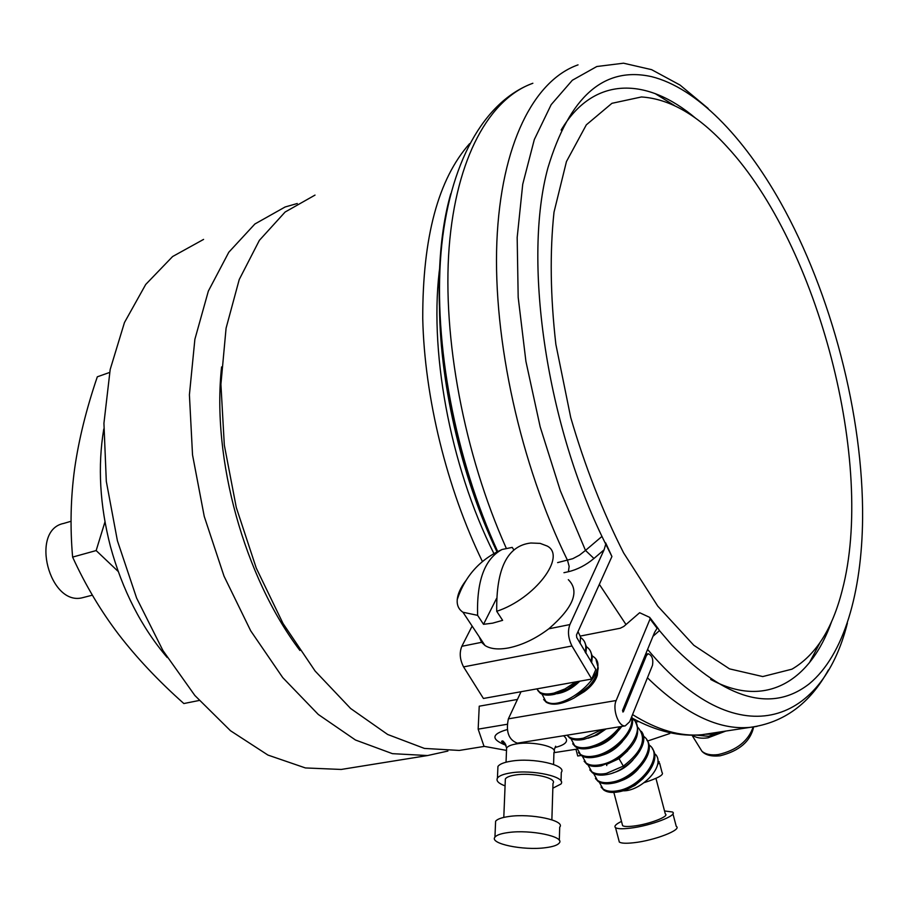 <?xml version="1.0" encoding="UTF-8"?>
<svg xmlns="http://www.w3.org/2000/svg" width="908" height="908" viewBox="0 0 908 908"><rect width="100%" height="100%" fill="white"/><g stroke="black" fill="none" stroke-linecap="round" stroke-linejoin="round"><path stroke-width="1.36" d="M167.22 657.517C141.296 627.122 122.364 590.087 110.424 546.412C99.812 505.234 97.599 466.11 103.773 429.019M104.976 521.862L96.157 550.566L72.617 557.092C69.995 527.083 70.676 497.55 74.66 468.494C78.803 439.529 86.362 408.963 97.315 376.809L109.584 372.462M96.157 550.566L118.222 571.484M72.617 557.092C85.454 585.172 100.788 610.936 118.619 634.374C136.79 657.96 158.525 681.023 183.847 703.541L199.158 700.477M71.074 521.26L63.719 523.417C29.442 530.034 49.475 607.191 82.98 597.589L83.922 597.362M350.772 767.907L341.226 769.451L305.406 767.941L267.939 755.07L230.473 730.724L194.845 695.471L162.963 650.582L136.631 598.111L117.393 540.68L106.304 481.331L103.932 423.264L110.186 369.465L124.464 322.533L145.723 284.454L172.611 256.533L203.585 239.406M447.882 751.052L427.555 755.547L392.438 753.663L355.471 740.009L318.299 714.471L282.74 677.618L250.699 630.81L224.026 576.16L204.255 516.448L192.53 454.885L189.409 394.787L194.879 339.297L208.352 291.093L228.805 252.231L254.887 223.992L285.101 206.99L297.279 203.506M299.924 650.469C244.377 577.261 211.53 458.767 221.586 366.911M468.471 748.952L459.244 750.439L424.411 748.419L387.671 734.481L350.624 708.49L315.121 671.046L283.046 623.524L256.249 568.067L236.296 507.515L224.321 445.124L220.916 384.288L226.081 328.185L239.235 279.528L259.359 240.37L285.112 212.029L315.019 195.095M482.42 561.541C446.77 488.186 424.513 397.409 422.742 318.594C422.56 237.363 438.189 179.035 469.618 143.634M669.571 732.62L669.809 733.528L647.483 741.064M493.895 553.551C449.574 465.134 428.224 347.707 440.198 264.149M625.998 624.545L599.348 584.355M655.031 93.524L674.576 105.612M820.06 642.592L809.357 662.806M641.445 96.963C670.013 98.836 698.57 115.475 727.138 146.88C818.562 245.603 875.357 464.317 842.261 590.155C832.432 629.006 815.656 655.338 791.946 669.173L762.743 676.562L729.499 668.867L693.814 645.282L657.744 606.101L623.626 552.915C602.56 511.374 584.934 466.235 570.723 417.51L555.866 344.37C550.373 296.258 549.749 252.197 554.005 212.2L566.456 161.545L586.318 124.85L611.924 103.319L641.445 96.963M575.956 749.27L577.726 755.989L581.12 755.467M657.358 765.251L659.219 761.755L657.891 761.301M644.294 782.605C658.232 778.088 664.157 774.728 662.057 772.526L659.628 763.288M655.939 778.349L665.314 813.931C669.934 816.292 648.936 824.339 633.5 826.076C627.746 826.745 624.125 826.62 622.627 825.69L622.275 824.373M664.531 810.957L672.465 812.002C678.651 815.134 650.593 825.905 629.982 828.198C622.332 829.083 617.519 828.913 615.533 827.676C613.831 826.257 615.817 824.169 621.492 821.4M672.93 813.784L676.244 826.359C682.475 829.662 654.464 840.558 633.807 842.737C626.157 843.589 621.322 843.362 619.324 842.057L618.847 840.24M719.59 732.018L712.178 734.175L706.004 734.231M517.435 699.444L479.231 706.197L478.164 729.147L484.009 746.319L506.516 750.405M553.937 752.675L576.875 749.134M507.039 724.3L478.164 729.147M561.042 781.13L561.292 772.39C567.341 765.172 532.985 757.374 511.102 761.188C503.951 762.334 499.559 764.105 497.936 766.465L497.811 769.337M552.847 788.189L560.951 784.024C567.012 776.93 532.565 769.224 510.636 772.924C503.463 774.059 499.06 775.784 497.436 778.099C495.95 780.846 498.492 783.434 505.075 785.874M551.871 819.81L552.995 783.343C557.501 778.008 531.736 772.254 515.301 775.012C509.899 775.852 506.585 777.146 505.359 778.894L505.268 781.028M559.317 840.411L559.703 827.165C565.809 820.571 531.032 813.148 508.911 816.496C501.681 817.518 497.244 819.095 495.609 821.263L495.507 823.908M508.287 832.545C501.023 833.51 496.574 835.054 494.939 837.153C489.162 843.668 523.337 850.717 545.367 847.72C552.87 846.778 557.501 845.223 559.237 843.044C565.355 836.631 530.465 829.333 508.287 832.545M692.293 735.174C696.039 737.886 701.282 738.771 708.024 737.818L725.776 731.076M696.016 735.117L708.558 736.32L722.348 731.598M580.337 636.065L620.243 628.234L623.807 626.441L639.652 612.718L649.742 617.395L650.083 618.961L616.169 700.522C612.14 709.057 618.632 727.138 625.26 725.867L629.653 721.758L652.5 665.28C653.454 659.185 652.046 655.349 648.267 653.76L646.451 655.485L623.353 711.838L622.513 710.51L654.611 632.32L657.097 628.279L658.016 628.325L659.469 630.617L652.965 636.326M517.832 743.085L517.31 743.164C508.696 739.861 505.711 731.746 508.378 718.852L521.044 691.714M659.469 630.617L671.829 645.066C726.218 700.023 772.061 712.905 809.357 683.747C843.861 655.224 861.919 592.595 862.6 518.32C863.417 416.046 831.58 293.466 780.574 202.461C743.459 136.427 696.538 87.928 651.717 76.681C604.07 66 569.464 96.396 547.91 167.878C523.076 258.712 545.254 418.872 601.959 536.424L605.75 544.198L604.092 549.805L569.884 624.568C567.5 631.151 568.204 638.29 571.961 645.974L591.732 679.036L595.83 669.559L576.728 637.484L576.489 634.976L611.924 556.513L605.659 542.882M710.669 679.422C765.671 709.25 810.651 681.182 831.819 621.027M695.71 118.301C646.848 76.851 593.503 75.636 561.155 130.071M563.947 572.698L568.385 571.722C577.352 569.588 585.876 565.185 593.945 558.488L585.501 550.43L601.959 536.424M593.945 558.488L604.092 549.805M568.317 579.667C579.974 591.085 573.459 607.463 548.784 628.813C535.72 638.653 522.406 645.009 508.832 647.881C498.435 649.822 490.49 649.027 484.986 645.497L481.592 642.319L479.22 636.78M571.961 645.974L463.568 666.892C459.823 659.548 459.244 652.682 461.843 646.292L472.137 626.089M496.721 611.3C496.109 568.363 507.504 545.606 530.885 543.007L540.158 543.381L547.24 546.06C566.91 556.32 534.823 598.803 496.721 611.3L502.623 620.346L492.624 623.16L483.521 624.318L477.608 615.34L462.966 612.242L484.986 645.497M482.727 642.092L461.843 646.292M463.568 666.892L483.419 698.468L591.732 679.036M439.472 299.731C438.882 379.521 460.572 475.1 496.982 551.882M597.748 670.933L597.339 675.166C595.535 681.114 591.233 686.573 584.423 691.544L573.572 698.263M602.015 729.589L583.379 738.17C577.102 739.464 572.278 738.999 568.896 736.808L567.091 735.185M567.057 735.185L569.645 737.954C573.027 740.156 577.851 740.61 584.128 739.328L594.615 735.605L604.966 729.113M578.453 752.55L581.143 755.49C584.548 757.749 589.394 758.259 595.659 757.034C615.091 753.674 637.416 729.873 631.707 716.696M572.721 743.811L575.411 746.739C578.805 748.975 583.64 749.452 589.905 748.203C602.753 744.98 613.377 737.727 621.787 726.423M584.139 761.233L586.852 764.195C590.268 766.477 595.115 767.01 601.38 765.807L618.393 758.464C635.282 745.865 641.071 733.891 635.748 722.541M631.457 717.309C634.987 730.815 613.354 752.641 594.91 755.887C588.645 757.124 583.81 756.614 580.405 754.366L576.671 747.477M637.791 727.376L638.188 727.683C647.109 738.749 642.16 751.563 623.331 766.114L606.34 773.412C600.075 774.603 595.217 774.036 591.789 771.743L587.998 764.888M606.782 764.298L619.063 758.657L627.712 750.803M600.574 755.672C608.882 753.606 616.18 748.896 622.445 741.518M594.354 746.989C603.037 744.935 610.63 740.02 617.134 732.223M588.123 738.238L597.203 734.992L606.113 728.931M620.028 726.695C611.561 737.285 601.266 744.072 589.156 747.057C582.891 748.317 578.056 747.829 574.662 745.604L570.962 738.703M632.206 718.591L632.649 718.932C647.903 729.022 624.216 760.859 600.642 764.672C594.377 765.887 589.53 765.353 586.114 763.072L582.346 756.205M589.814 769.882L592.527 772.867C595.954 775.171 600.812 775.727 607.066 774.547C628.484 771.119 651.581 743.459 641.298 731.315M654.384 753.447L656.144 755.059C665.348 767.396 639.697 791.924 622.684 790.789M625.43 789.824L634.828 785.477L643.193 778.451M619.211 781.379C626.282 779.325 632.581 775.284 638.097 769.258M612.991 772.867C620.505 770.801 627.144 766.534 632.933 760.041M643.352 736.104L643.704 736.388C659.026 746.66 635.577 778.496 612.003 782.117C605.738 783.275 600.892 782.685 597.441 780.369L593.628 773.525M648.88 744.798L649.197 745.048C664.543 755.411 641.207 787.236 617.644 790.766C611.379 791.901 606.521 791.299 603.071 788.95L603.797 790.051C607.248 792.412 612.106 793.025 618.371 791.89C639.754 788.632 662.67 761.006 652.319 748.714M599.223 782.129L603.071 788.95M601.062 787.032L603.797 790.051M595.444 778.485L598.179 781.482C601.618 783.808 606.476 784.399 612.73 783.241C634.136 779.893 657.142 752.255 646.825 740.031M542.008 694.132L546.287 702.315C552.722 705.845 562.052 704.358 574.276 697.866L588.793 686.369C594.615 679.922 597.748 673.736 598.202 667.8L596.057 659.912M545.526 701.146C562.143 714.108 614.126 670.059 593.026 656.416L592.288 655.894M546.287 702.315L543.665 699.489M537.763 690.477L540.374 693.292C543.699 695.358 548.489 695.687 554.765 694.28L567.307 689.308L578.589 681.386M591.63 662.863L592.322 656.189L590.279 650.786M585.864 653.34L586.477 646.859L584.457 641.604M580.133 643.5L580.507 636.849L577.999 631.628M575.82 681.885L564.98 688.934L553.994 693.088C547.717 694.506 542.927 694.177 539.602 692.123L536.787 688.888M556.786 693.735C564.697 692.577 572.38 688.389 579.826 681.17M580.609 637.564L581.438 638.131C585.478 641.309 586.704 645.963 585.115 652.08M586.466 646.746L587.249 647.302C591.38 650.571 592.584 655.349 590.881 661.637M584.423 691.544L589.848 685.177M557.614 562.608L572.766 558.692L579.429 555.174L585.501 550.43L560.35 490.785L540.169 426.817L525.914 361.361L518.184 297.336L517.174 237.51L522.724 184.29L534.313 139.571L551.167 104.658L572.335 80.256L596.806 66.522L623.546 63.197L651.592 69.655L680.035 85.057L708.115 108.415M465.781 580.757C460.64 587.578 457.791 593.855 457.223 599.586C456.781 605.182 458.688 609.393 462.966 612.242M477.608 615.34C476.587 580.711 484.736 558.76 502.056 549.488L512.237 547.388L513.724 549.726M496.494 598.576L483.521 624.318M554.992 747.534C566.558 744.56 569.429 740.633 563.607 735.741M507.231 729.567C491.228 734.129 490.842 739.384 506.074 745.332M553.574 764.445L553.937 752.448C558.431 746.853 532.837 740.939 516.504 743.89C511.136 744.787 507.833 746.16 506.607 747.988L506.516 750.212M698.785 746.172L701.918 751.234C705.664 754.4 711.123 755.501 718.319 754.559C736.763 750.224 748.362 741.041 753.129 727.013M644.986 655.746L646.451 655.485M622.763 711.929L623.353 711.838M650.083 618.961L657.097 628.279M647.597 649.402C736.865 756.625 821.91 725.356 847.391 623.138M569.884 624.568L548.784 628.813M508.378 718.852L616.169 700.522M623.331 766.114L618.779 758.214M825.781 635.804L828.21 628.677M688.707 113.511L682.986 108.563M597.339 675.166L596.374 675.064M450.777 193.722C424.831 284.102 443.218 435.715 497.323 551.701M632.547 714.596C657.392 730.1 680.557 736.797 702.032 734.697L711.157 733.301M497.686 551.519C455.067 458.302 433.445 343.53 440.97 253.264C448.643 163.224 484.168 101.117 532.86 83.264C489.639 98.654 456.202 157.356 449.142 247.339C442.253 337.288 463.954 453.557 506.187 548.069M568.385 571.722L569.146 566.388L567.534 560.372C520.42 464.317 492.953 339.501 496.858 241.914C500.898 144.236 534.006 80.358 578.044 64.865M756.988 726.4L750.087 727.353C718.716 730.384 684.496 713.858 647.438 677.788M605.75 544.198L611.924 556.513M92.378 595.171L82.98 597.589M427.555 755.547L341.226 769.451M638.699 721.542L635.452 722.064M504.882 743.085L503.792 743.266M484.384 746.387L459.244 750.439M606.465 764.411L606.771 765.546M613.853 792.434L622.627 825.69M615.533 827.676L619.324 842.057M555.651 746.206L554.05 750.269M506.04 762.209L506.607 747.988C504.666 742.46 503.1 740.179 501.92 741.144C500.921 741.348 502.135 742.335 505.54 744.129M497.936 766.465L497.436 778.099M505.359 778.894L503.792 817.404M495.609 821.263L494.939 837.153M753.651 726.945C750.462 741.405 739.26 751.018 720.033 755.808C711.554 756.67 705.516 755.15 701.918 751.234L691.975 735.174M650.207 618.03L657.642 627.848M517.31 743.164L625.26 725.867M645.599 654.248L648.062 653.794M597.441 780.369L598.179 781.482M591.789 771.743L592.527 772.867M586.114 763.072L586.852 764.195M580.405 754.366L581.143 755.49M568.896 736.808L569.645 737.954M574.662 745.604L575.411 746.751M539.602 692.123L540.374 693.292M828.402 669.956C809.947 703.643 783.842 722.779 750.087 727.353L702.032 734.697C679.831 736.933 656.518 731.383 632.104 718.069M502.056 549.488C479.912 559.498 464.964 576.205 457.223 599.586"/></g></svg>
